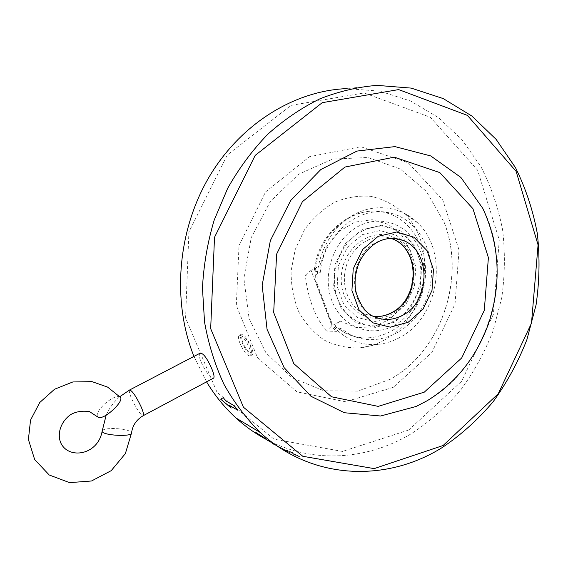 <?xml version="1.0" encoding="UTF-8"?>
<svg xmlns="http://www.w3.org/2000/svg" width="568" height="568" viewBox="0 0 568 568"><rect width="100%" height="100%" fill="white"/><g stroke="black" fill="none" stroke-linecap="round" stroke-linejoin="round"><path stroke-width="0.43" stroke-dasharray="2.84 2.13" d="M97.306 416.372C96.581 413.412 99.102 409.201 104.874 403.734C111.605 398.047 116.589 395.761 119.82 396.883M200.298 353.083C195.335 355.234 210.146 380.872 213.589 378.103M391.586 317.022L374.305 321.708L357.308 317.469L343.995 304.924L337.179 286.45L338.379 265.781L347.417 247.222L362.37 234.634L380.091 230.53L396.94 235.55L409.635 248.486L415.826 266.669L414.47 286.591L405.857 304.498L391.586 317.022M362.349 231.091C340.168 242.046 328.297 274.138 337.534 298.335C346.437 322.702 373.197 332.741 394.171 320.927C415.286 309.461 426.334 279.392 418.19 255.692C410.359 231.836 384.408 219.766 362.349 231.091M341.304 328.765L335.702 326.919C334.41 325.528 335.972 323.625 340.388 321.204L331.925 325.755L326.394 331.037L336.504 331.364L341.304 328.765L350.293 334.644C379.459 349.654 417.011 329.334 427.931 294.565C439.504 260.03 421.577 219.795 389.733 212.957C358.983 205.012 323.398 234.612 320.281 272.391L315.148 271.213L314.239 270.453C314.473 269.154 316.319 267.613 319.777 265.838L311.086 270.297L331.925 325.755M394.604 322.148L375.27 327.445L356.214 322.745L341.261 308.715L333.579 287.983L334.928 264.752L345.081 243.899L361.894 229.791L381.767 225.226L400.639 230.906L414.817 245.426L421.712 265.796L420.171 288.075L410.55 308.112L394.604 322.148M394.519 325.286C417.828 312.57 430.011 279.421 421.044 253.221C412.432 226.852 383.748 213.369 359.26 225.858C334.63 237.949 321.452 273.591 331.748 300.394C341.68 327.388 371.358 338.386 394.519 325.286M326.394 331.037C314.956 316.859 307.92 298.257 305.286 275.217L315.354 274.933L320.281 272.391M311.086 270.297L305.286 275.217M315.354 274.933L315.162 280.372L317.079 283.609L332.962 325.925L333.061 328.027L315.162 280.372M333.061 328.027L336.504 331.364M317.079 283.609C316 256.246 330.604 228.251 352.401 215.478C374.213 202.669 400.603 206.085 417.48 222.741C449.309 252.164 438.972 317.278 399.993 337.349C393.006 341.233 385.686 343.569 378.047 344.357C360.495 345.813 345.465 339.671 332.962 325.925M384.287 340.069C376.492 344.378 368.32 346.984 359.764 347.879C347.474 348.269 335.738 345.727 324.555 340.26C314.104 333.16 305.527 323.724 298.839 311.96C293.557 299.173 290.986 285.498 291.114 270.922L295.211 249.572L304.356 230.012C312.712 218.361 322.695 209.152 334.311 202.386C346.452 197.323 358.742 195.328 371.167 196.379C383.215 199.198 394.007 204.7 403.529 212.879C439.114 245.774 427.732 317.76 384.287 340.069M390.322 379.218L357.861 391.096L323.881 390.784L291.988 377.734L265.923 352.792L249.068 318.364L243.864 278.334L251.241 237.63L270.368 201.413L298.732 174.198L332.621 159.111L367.801 157.499L400.22 168.937L426.504 191.544L444.219 222.486C465.959 277.631 441.691 349.767 391.771 378.373L390.322 379.218M260.116 435.55L256.899 433.164M260.137 435.514L263.183 437.573M263.211 437.537L266.896 439.817M482.821 208.435C516 272.739 488.87 365.806 427.313 400.667M393.262 387.326L345.472 401.768L296.979 391.842L257.538 357.819L236.316 305.421L239.021 245.575L265.554 191.927L309.617 156.647L360.843 146.743L408.186 162.76L442.742 199.858L459.029 250.005L455.046 303.937L431.872 352.479L393.262 387.326M237.594 410.089L234.357 405.722L225.574 400.703L223.338 397.579L220.753 399.233M231.062 407.86L228.869 405.055M292.499 453.775L297.433 456.054L299.095 456.253L288.885 451.24L293.67 453.008L286.847 450.261L297.646 455.714L292.477 453.811L297.412 456.097L299.592 456.693L299.095 456.253M284.532 449.664L281.849 448.542L287.898 451.723L284.589 450.268L289.524 452.526L285.193 449.856L276.559 445.475L282.168 448.663M273.954 444.268L265.604 439.192L273.932 444.304M255.252 432.035L261.855 435.961L268.614 440.889M262.707 437.282L261.06 436.203M408.74 430.019L342.483 451.432L273.996 439.178L217.061 392.346L185.573 318.044L188.895 232.035L227.299 155.007L291.022 105.371L364.088 92.939L430.295 117.228L477.581 170.151L499.272 239.987L493.4 314.296L461.649 381.235L408.74 430.019M293.336 452.973L286.364 450.133L297.632 455.756L292.279 453.647M293.315 453.015L288.885 451.24M299.08 456.296L297.312 455.337M297.298 455.38L288.863 451.283M280.535 447.527L283.773 449.21M283.759 449.245L284.518 449.707M280.514 447.563L277.752 446.143M287.408 451.666L289.502 452.561L285.171 449.899L276.687 445.56M276.666 445.596L277.731 446.178M287.387 451.709L284.589 450.268M284.327 449.813L287.877 451.766L283.51 449.678M283.489 449.721L284.575 450.31M284.305 449.849L282.928 449.125M281.827 448.585L282.907 449.167M273.911 444.29L279.293 447.406M279.271 447.449L272.328 443.196M376.982 85.37L346.821 88.615L379.8 91.157L410.742 101.076L438.496 117.633L462.146 139.877L480.99 166.758C491.079 186.567 498.285 207.597 502.602 229.855C505.229 252.462 504.945 275.125 501.736 297.838L493.052 330.917C484.717 352.195 473.911 371.919 460.641 390.081C446.114 407.093 429.735 421.598 411.495 433.604C369.477 458.958 317.178 463.822 272.221 442.429M267.791 440.235L264.773 438.624M206.567 381.859L193.944 356.399M242.99 343.115C241.329 338.734 241.279 336.469 242.834 336.334C245.909 336.327 253.001 349.661 251.39 352.394C249.352 353.608 246.547 350.513 242.99 343.115M240.136 343.768C238.347 339.195 238.035 336.405 239.199 335.404L239.909 335.283C243.722 335.262 252.632 351.997 250.609 355.383L250.14 355.951C247.243 355.93 243.906 351.869 240.136 343.768M242.096 342.738C245.859 350.832 249.203 354.886 252.114 354.901C256.061 353.289 244.574 331.698 241.18 334.367C240.008 335.376 240.314 338.166 242.096 342.738M102.169 430.771C103.127 429.337 106.685 428.57 112.84 428.478C123.299 428.776 129.554 430.189 131.599 432.717M129.653 389.967L129.603 389.996C128.801 390.919 129.632 394.171 132.103 399.751C136.994 409.755 140.708 415.059 143.228 415.677M396.059 238.645C374.007 225.113 342.355 246.59 341.297 276.872C339.451 307.111 368.511 327.594 391.778 314.154C418.978 300.742 422.315 253.037 396.57 238.951M373.744 316.433L364.528 313.969C348.525 306.969 340.118 284.667 346.572 265.079C352.834 245.419 372.445 233.136 389.194 237.864L392.673 238.375M340.388 321.204L356.299 327.551L373.368 326.898L389.414 319.486L402.449 306.358L410.927 289.197L413.816 270.119L410.735 251.454L401.995 235.528L388.583 224.431L372.146 219.709L354.794 222.159L338.876 231.602L326.621 246.86L319.777 265.838M336.071 327.069L345.003 332.905C373.985 347.801 411.275 327.7 422.095 293.244C433.561 259.015 415.705 219.134 384.067 212.354C353.516 204.48 318.222 233.789 315.148 271.213M393.34 238.397C387.724 238.134 382.25 239.362 376.918 242.067C348.255 255.082 346.991 306.386 374.568 316.83L364.528 313.969L373.73 316.426M119.706 396.755C113.834 401.888 109.319 408.037 106.159 415.187M314.239 270.453C317.434 233.689 352.465 204.594 384.067 212.354L389.733 212.957M350.293 334.644L345.003 332.905L335.702 326.919M417.48 222.741L403.529 212.879M378.047 344.357L359.764 347.879M444.219 222.486C466.307 279.832 439.845 351.436 391.771 378.373M242.834 336.334L239.909 335.283M251.39 352.394L250.609 355.383M241.18 334.367L239.199 335.404M252.114 354.901L250.14 355.951"/><path stroke-width="0.85" d="M119.706 396.755L129.603 389.996C132.103 390.578 135.823 395.917 140.772 406.028C143.214 411.58 144.031 414.796 143.228 415.677C136.427 419.731 132.55 425.411 131.599 432.717L125.379 453.598L111.214 470.659L91.498 480.99L69.53 482.63L49.21 474.983L34.655 459.526L28.4 439.49L30.544 420.1L39.753 402.513L54.592 389.208L72.882 381.952L92.087 381.646L107.643 387.127L119.82 396.883C126.089 399.95 103.198 421.236 97.973 417.118L97.306 416.372M143.228 415.677L213.589 378.103C214.583 377.152 213.937 373.936 211.651 368.462C207.199 358.415 203.415 353.289 200.298 353.083L129.653 389.967M262.757 436.749L256.871 433.199L266.896 439.817L256.871 433.199M424.289 392.147L378.174 406.376L331.534 396.776L293.798 363.641L273.684 312.542L276.616 254.137L302.396 201.69L344.946 167.063L394.277 157.158L439.802 172.587L472.931 208.683L488.395 257.638L484.291 310.405L461.699 357.961L424.289 392.147M267.187 439.98L266.03 439.121M266.051 439.078L262.778 436.714M427.313 400.667L416.195 406.454L380.617 416.003L344.35 412.73L310.959 396.272L284.099 367.624L267.052 329.312L262.167 285.321L270.34 240.633L290.709 200.497L320.806 169.548L356.96 151.074L394.959 146.608L430.75 155.944L460.889 177.436L482.821 208.435C499.3 244.112 501.544 281.536 489.545 320.707C477.596 355.653 456.871 382.292 427.363 400.632L416.195 406.454M220.789 399.212L231.062 407.86M228.84 405.083L237.665 410.181L234.321 405.758L225.539 400.731L223.302 397.607L220.753 399.233L231.211 408.044L228.869 405.055L237.594 410.089M261.06 436.203L255.252 432.035M268.614 440.889L262.707 437.282M443.104 445.511L374.149 468.621L302.801 456.289L243.431 407.206L210.678 328.652L214.512 237.31L255.195 155.383L322.248 102.673L398.651 89.588L467.414 115.396L516.113 171.33L538.073 244.936L531.492 323.192L498.214 393.787L443.104 445.511M272.299 443.317L273.911 444.29M268.224 440.711L255.096 431.95L268.252 440.669M442.209 447.563C386.261 482.594 311.846 480.258 260.201 432.454C246.2 418.517 234.087 402.407 223.87 384.131C214.924 364.798 208.484 344.101 204.544 322.056L202.456 288.118C203.635 265.05 207.554 242.344 214.221 220.008L227.754 188.171C239.064 168.185 252.384 150.229 267.72 134.297C283.964 119.77 301.338 107.956 319.848 98.853C338.72 91.42 357.762 86.925 376.982 85.37L411.211 88.104L443.232 98.591L471.866 116.028L496.176 139.423L515.474 167.638C525.762 188.413 533.054 210.458 537.364 233.775C539.934 257.453 539.501 281.181 536.057 304.973L526.912 339.621C518.201 361.922 506.947 382.612 493.166 401.697C478.086 419.582 461.102 434.868 442.209 447.563M272.221 442.429L267.791 440.235M264.773 438.624C254.542 433.022 244.95 426.149 235.997 417.998C224.729 407.703 214.917 395.655 206.567 381.859M193.944 356.399C172.026 301.828 177.188 232.028 208.456 178.111C239.831 124.236 294.167 90.624 346.821 88.615M131.599 432.717C133.444 437.14 102.439 435.656 102.133 431.275L102.169 430.771M396.57 238.951L396.059 238.645M373.73 316.426C379.956 316.979 385.991 315.687 391.835 312.542C420.426 298.065 420.206 247.534 390.919 238.397C420.348 246.895 420.824 298.612 392.218 312.514C386.283 315.709 380.12 317.015 373.744 316.433M392.673 238.375L399.673 239.405C392.509 237.445 385.246 238.283 377.883 241.925C369.818 246.519 363.527 253.505 359.011 262.885C353.821 277.141 354.709 286.279 356.328 293.237C360.801 306.322 366.878 314.189 374.568 316.83C383.89 320.764 393.233 320.26 402.605 315.311C432.397 300.777 430.778 246.363 399.673 239.405L393.34 238.397M378.189 236.316L396.563 232.014L414.001 237.239L427.108 250.729L433.462 269.686L431.992 290.461L423.032 309.148L408.236 322.241L390.322 327.175L372.722 322.794L358.955 309.738L351.926 290.461L353.225 268.87L362.647 249.473L378.189 236.316M106.159 415.187L102.133 431.275C97.909 455.145 68.898 459.704 60.939 443.232C57.013 434.761 60.102 422.159 70.524 414.697C75.75 411.63 82.069 410.593 89.481 411.587L97.973 417.118M260.201 432.454L235.997 417.998"/></g></svg>
